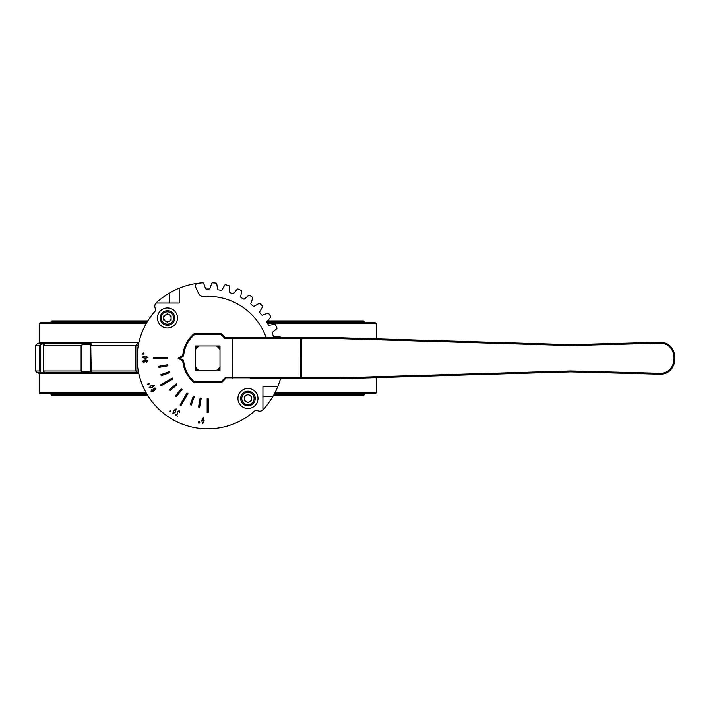 <?xml version="1.0" encoding="UTF-8"?>
<svg xmlns="http://www.w3.org/2000/svg" width="711" height="711" viewBox="0 0 711 711"><rect width="100%" height="100%" fill="white"/><g stroke="black" fill="none" stroke-linecap="round" stroke-linejoin="round"><path stroke-width="1.07" d="M169.271 314.822A3.644 3.644 0 0 1 169.271 321.132A3.644 3.644 0 0 1 163.806 317.977A3.644 3.644 0 0 1 169.271 314.822M171.093 320.083L167.449 322.181L163.806 320.083L163.806 315.871L167.449 313.764L171.093 315.871L171.093 320.083M167.449 325.265A7.288 7.288 0 0 1 161.139 314.333A7.288 7.288 0 0 1 173.76 314.333A7.288 7.288 0 0 1 167.449 325.265A7.288 7.288 0 0 1 161.139 314.333A7.288 7.288 0 0 1 173.76 314.333A7.288 7.288 0 0 1 167.449 325.265M246.139 401.644A3.644 3.644 0 0 1 246.139 395.334A3.644 3.644 0 0 1 251.605 398.489A3.644 3.644 0 0 1 246.139 401.644M244.317 396.382L247.961 394.276L251.605 396.382L251.605 400.595L247.961 402.693L244.317 400.595L244.317 396.382M247.961 391.201A7.288 7.288 0 0 1 254.271 402.133A7.288 7.288 0 0 1 241.651 402.133A7.288 7.288 0 0 1 247.961 391.201A7.288 7.288 0 0 1 254.271 402.133A7.288 7.288 0 0 1 241.651 402.133A7.288 7.288 0 0 1 247.961 391.201A7.288 7.288 0 0 1 254.271 402.133A7.288 7.288 0 0 1 241.651 402.133A7.288 7.288 0 0 1 247.961 391.201M273.957 394.667L364.379 394.667L364.379 393.752M364.379 394.667L363.472 395.574L273.442 395.574M147.799 395.574L51.947 395.574L51.032 394.667L147.248 394.667M147.248 321.799L51.032 321.799L51.947 320.883L147.799 320.883M345.981 320.883L267.505 320.883L363.472 320.883L364.379 321.799L266.874 321.799M364.379 322.705L364.379 321.799M195.409 348.088A15.944 15.944 0 0 1 197.569 345.937A15.944 15.944 0 0 0 195.409 348.088M197.569 370.529A15.944 15.944 0 0 1 195.409 368.378A15.944 15.944 0 0 0 197.569 370.529M217.85 345.937A15.944 15.944 0 0 1 220.001 348.088A15.944 15.944 0 0 0 217.85 345.937M220.001 368.378A15.944 15.944 0 0 1 217.85 370.529A15.944 15.944 0 0 0 220.001 368.378M193.996 333.85A0.907 0.907 0 0 1 194.583 333.637L194.583 334.552L193.996 333.85A31.879 31.879 0 0 0 182.816 355.073A0.907 0.907 0 0 1 182.363 355.776A0.907 0.907 0 0 0 182.816 355.073A31.879 31.879 0 0 1 193.996 333.85A0.907 0.907 0 0 1 194.583 333.637L220.837 333.637L220.837 334.552L194.583 334.552A30.973 30.973 0 0 0 183.722 355.162L182.816 355.073A0.907 0.907 0 0 1 182.363 355.776L178.106 358.228L179.927 358.228L182.816 359.899A1.822 1.822 0 0 1 183.722 361.304A30.973 30.973 0 0 0 194.583 381.914L220.837 381.914A30.973 30.973 0 0 0 224.338 378.448A1.822 1.822 0 0 1 225.716 377.817L232.728 377.817L232.79 337.734L339.334 337.734L570.702 344.613L659.088 342.293C680.16 340.898 680.16 375.559 659.088 374.164L570.702 371.853L339.334 378.723L250.139 378.723M221.423 382.607L220.837 381.914L220.837 382.829A0.907 0.907 0 0 0 221.423 382.607A31.879 31.879 0 0 0 225.031 379.043A0.907 0.907 0 0 1 225.716 378.723A0.907 0.907 0 0 0 225.031 379.043A31.879 31.879 0 0 1 221.423 382.607A0.907 0.907 0 0 1 220.837 382.829L194.583 382.829A0.907 0.907 0 0 1 193.996 382.607A31.879 31.879 0 0 1 182.816 361.392L183.722 361.304M193.996 382.607L194.583 381.914L194.583 382.829A0.907 0.907 0 0 1 193.996 382.607A31.879 31.879 0 0 1 182.816 361.392A0.907 0.907 0 0 0 182.363 360.69L178.106 358.228M220.001 370.529L220.001 345.937L195.409 345.937L195.409 370.529L220.001 370.529M250.139 337.734L225.716 337.734L232.79 337.734L232.79 378.723L232.728 377.817L300.709 377.817L300.762 378.723M300.762 337.734L300.709 377.817L339.334 377.817L570.711 370.938L659.133 373.257C678.996 374.573 678.996 341.893 659.133 343.209L570.711 345.519L339.334 338.649L339.334 337.734L301.428 337.734L301.446 338.649L225.716 338.649L225.716 337.734A0.907 0.907 0 0 1 225.031 337.423A31.879 31.879 0 0 0 221.423 333.85A0.907 0.907 0 0 0 220.837 333.637A0.907 0.907 0 0 1 221.423 333.85A31.879 31.879 0 0 1 225.031 337.423A0.907 0.907 0 0 0 225.716 337.734A0.907 0.907 0 0 1 225.031 337.423A0.907 0.907 0 0 0 225.716 337.734M339.334 377.817L339.334 378.723L301.428 378.723L301.446 338.649L339.334 338.649M570.711 345.519L570.702 344.613M570.711 370.938L570.702 371.853M280.481 337.734A75.606 75.606 0 0 0 280.294 337.094A0.907 0.907 0 0 0 279.423 336.436L274.073 336.436A0.907 0.907 0 0 1 273.211 335.814A69.225 69.225 0 0 0 272.286 333.299A0.907 0.907 0 0 1 272.553 332.277L276.659 328.838A0.907 0.907 0 0 0 276.899 327.771A75.606 75.606 0 0 0 275.521 324.803A0.907 0.907 0 0 0 274.544 324.314L269.273 325.238A0.907 0.907 0 0 1 268.323 324.785A69.225 69.225 0 0 0 266.981 322.465A0.907 0.907 0 0 1 267.06 321.408L270.5 317.31A0.907 0.907 0 0 0 270.562 316.217A75.606 75.606 0 0 0 268.687 313.542A0.907 0.907 0 0 0 267.638 313.222L262.608 315.053A0.907 0.907 0 0 1 261.595 314.769A69.225 69.225 0 0 0 259.87 312.716A0.907 0.907 0 0 1 259.764 311.658L262.439 307.028A0.907 0.907 0 0 0 262.315 305.943A75.606 75.606 0 0 0 260.004 303.633A0.907 0.907 0 0 0 258.911 303.499L254.28 306.174A0.907 0.907 0 0 1 253.223 306.068A69.225 69.225 0 0 0 251.17 304.352A0.907 0.907 0 0 1 250.885 303.33L252.716 298.3A0.907 0.907 0 0 0 252.405 297.251A75.606 75.606 0 0 0 249.721 295.376A0.907 0.907 0 0 0 248.628 295.438L244.531 298.878A0.907 0.907 0 0 1 243.473 298.958A69.225 69.225 0 0 0 241.153 297.616A0.907 0.907 0 0 1 240.7 296.665L241.624 291.394A0.907 0.907 0 0 0 241.136 290.417A75.606 75.606 0 0 0 238.167 289.039A0.907 0.907 0 0 0 237.11 289.288L233.661 293.385A0.907 0.907 0 0 1 232.639 293.652A69.225 69.225 0 0 0 230.124 292.736A0.907 0.907 0 0 1 229.502 291.874L229.502 286.515A0.907 0.907 0 0 0 228.853 285.644A75.606 75.606 0 0 0 225.689 284.8A0.907 0.907 0 0 0 224.685 285.227L222.01 289.866A0.907 0.907 0 0 1 221.05 290.301A69.225 69.225 0 0 0 218.41 289.839A0.907 0.907 0 0 1 217.655 289.093L216.722 283.822A0.907 0.907 0 0 0 215.922 283.076A75.606 75.606 0 0 0 212.669 282.791A0.907 0.907 0 0 0 211.754 283.387L209.923 288.417A0.907 0.907 0 0 1 209.052 289.013A69.225 69.225 0 0 0 206.368 289.013A0.907 0.907 0 0 1 205.497 288.417L203.666 283.387A0.907 0.907 0 0 0 202.751 282.791A75.606 75.606 0 0 0 169.733 292.852C162.748 297.314 158.251 300.646 156.242 302.85L156.073 303.01A4.55 4.55 0 0 0 154.945 307.365L155.762 310.423A70.593 70.593 0 0 0 157.789 408.15A70.593 70.593 0 0 0 255.516 410.176L258.573 410.994A4.55 4.55 0 0 0 262.928 409.865L263.088 409.696C265.292 407.687 268.625 403.19 273.086 396.205A75.606 75.606 0 0 0 280.481 378.723M255.053 391.406A10.016 10.016 0 0 0 238.283 395.894A10.016 10.016 0 0 0 250.556 408.167A10.016 10.016 0 0 0 255.053 391.406M174.542 310.894A10.016 10.016 0 0 0 157.771 315.382A10.016 10.016 0 0 0 170.045 327.655A10.016 10.016 0 0 0 174.542 310.894M179.19 288.213L179.19 303.01L156.073 303.01M197.8 283.28A2.728 2.728 0 0 0 195.676 287.146L198.796 293.83A4.55 4.55 0 0 0 203.257 296.451A61.937 61.937 0 0 1 266.163 337.734M277.725 386.748L262.928 386.748L262.928 409.865M143.009 354.274L142.138 353.438L143.64 352.958L144.049 353.643L143.009 354.274M142.458 353.474L143.729 353.616L143.142 353.056L142.458 353.474M148.012 357.446L144.937 358.54L142.111 357.153L145.177 356.042L148.012 357.446M144.964 358.282L147.675 357.42L144.333 356.318L142.44 357.162L144.964 358.282M146.546 362.201L146.342 362.068C148.155 361.215 148.004 360.548 145.888 360.077L144.991 360.086L145.968 361.072L143.64 362.334L142.182 361.41L145.382 359.793L148.066 361.046L146.546 362.201M145.622 361.099L144.04 360.273L142.52 361.304L144.786 361.988L145.622 361.099M148.581 384.784L147.417 384.455L148.528 383.327L149.203 383.753L148.581 384.784M147.719 384.34L148.901 383.869L148.128 383.647L147.719 384.34M154.483 385.264L152.27 387.664L149.114 387.744L151.319 385.335L154.483 385.264M152.172 387.424L154.171 385.398L150.705 385.975L149.417 387.602L152.172 387.424M151.727 389.619L152.056 389.592C150.963 391.334 151.55 391.725 153.825 390.766L152.838 390.197L154.323 388.002L156.029 388.135L153.949 391.032L150.99 391.201L151.727 389.619M154.909 389.992L155.789 388.384L153.469 388.846L153.132 390.019L154.909 389.992M170.827 411.536L169.671 411.856L170.027 410.318L170.827 410.327L170.827 411.536M169.867 411.598L170.631 410.585L169.858 410.798L169.867 411.598M176.124 408.896L175.475 412.096L172.817 413.793L173.457 410.594L176.124 408.896M175.261 411.936L175.937 409.163L173.262 411.456L173.004 413.518L175.261 411.936M177.67 413.98L175.91 415.135L177.474 416.131L175.466 415.028L177.315 413.811L177.199 411.669L179.154 410.656L179.314 412.78L179.003 410.958L177.235 412.256L177.67 413.98M199.809 422.565L198.929 423.383L198.538 421.863L199.249 421.499L199.809 422.565M198.982 423.072L199.196 421.81L198.6 422.361L198.982 423.072M203.275 417.775L204.19 420.903L202.626 423.64L201.711 420.512L203.275 417.775M203.933 420.868L203.239 418.104L201.933 421.365L202.662 423.312L203.933 420.868M207.159 398.738L207.159 412.531L208.252 412.531L208.252 398.738L207.159 398.738M199.622 407.216L201.213 398.213L200.138 398.027L198.547 407.03L199.622 407.216M180.087 404.986L181.029 405.528L187.926 393.592L186.984 393.041L180.087 404.986M194.37 396.48L193.339 396.107L190.21 404.701L191.241 405.074L194.37 396.48M182.087 389.61L181.252 388.908L175.377 395.911L176.212 396.614L182.087 389.61M160.41 384.909L160.962 385.851L172.897 378.963L172.355 378.012L160.41 384.909M177.03 384.687L176.328 383.851L169.325 389.726L170.027 390.561L177.03 384.687M169.831 372.6L169.458 371.569L160.864 374.697L161.246 375.728L169.831 372.6M153.407 357.686L153.407 358.779L167.201 358.779L167.201 357.686L153.407 357.686M167.912 365.801L167.725 364.725L158.722 366.316L158.909 367.391L167.912 365.801M44.011 372.804L43.46 370.982L81.116 370.982L83.436 372.804L42.393 372.804L85.649 372.804L83.436 372.804L81.605 370.982L81.605 345.475L83.436 343.653L85.649 343.653L38.278 343.653L39.194 342.746L138.832 342.746M85.187 344.568A0.907 0.453 90 0 1 85.649 343.653L90.208 343.653A0.907 0.791 90 0 0 89.426 344.568L83.143 344.568M138.272 345.475L91.035 345.475L91.212 343.653A0.907 0.862 -90 0 0 90.35 344.568L90.35 371.897A0.907 0.862 -90 0 0 91.212 372.804L138.636 372.804L137.658 372.804L135.837 370.982L138.272 370.982M85.187 371.897L89.426 371.897A0.907 0.791 90 0 0 90.208 372.804L85.649 372.804A0.907 0.453 90 0 1 85.187 371.897L83.143 371.897M42.393 372.804L37.372 372.804L35.55 370.982L39.674 370.982L40.225 372.031L42.393 372.804M43.46 344.435L43.46 345.475L44.011 343.653L40.225 344.435L40.225 372.031M44.011 343.653L83.436 343.653L81.116 345.475L43.46 345.475L43.46 372.031M39.674 370.982L39.674 345.475L35.55 345.475L37.372 343.653L42.393 343.653M274.926 392.845L376.226 392.845L375.31 393.752L274.446 393.752M146.706 393.752L40.1 393.752L39.194 392.845L146.182 392.845M146.182 323.621L39.194 323.621L40.1 322.705L146.706 322.705L50.126 322.705M365.294 322.705L267.123 322.705L375.31 322.705L376.226 323.621L267.665 323.621M90.759 345.475L91.212 372.804M39.674 345.475L40.225 344.435M167.449 324.127A6.15 6.15 0 0 0 172.773 314.902A6.15 6.15 0 0 0 162.126 314.902A6.15 6.15 0 0 0 167.449 324.127M247.961 392.339A6.15 6.15 0 0 0 242.638 401.564A6.15 6.15 0 0 0 253.285 401.564A6.15 6.15 0 0 0 247.961 392.339M199.071 345.937A15.029 15.029 0 0 0 195.409 349.59M195.409 366.876A15.029 15.029 0 0 0 199.071 370.529M216.348 370.529A15.029 15.029 0 0 0 220.001 366.876M220.001 349.59A15.029 15.029 0 0 0 216.348 345.937M221.423 333.85L220.837 334.552A30.973 30.973 0 0 1 224.338 338.018A1.822 1.822 0 0 0 225.716 338.649M179.927 358.228L182.816 356.558A1.822 1.822 0 0 0 183.722 355.162M659.133 343.209L659.088 342.293M659.133 373.257L659.088 374.164M182.816 359.899L182.363 360.69A0.907 0.907 0 0 1 182.816 361.392M182.816 356.558L182.363 355.776M224.338 338.018L225.031 337.423M225.716 378.723L225.716 377.817M225.031 379.043L224.338 378.448M169.733 303.01L169.733 292.852M262.928 396.205L273.086 396.205M90.35 344.568L89.426 344.568M89.426 371.897L90.35 371.897M138.832 373.719L39.194 373.719L38.278 372.804M90.759 370.982L135.837 370.982L135.837 345.475L137.658 343.653M81.605 370.982L81.116 370.982L81.116 345.475L81.605 345.475M51.032 394.667L51.032 393.752M51.032 322.705L51.032 321.799M376.226 338.836L376.226 323.621M39.194 342.746L39.194 323.621M376.226 392.845L376.226 377.63M39.194 392.845L39.194 373.719M35.55 370.982L35.55 345.475M44.011 371.897L44.917 372.804M44.011 344.568L44.917 343.653M43.371 344.933L43.371 371.524"/></g></svg>
